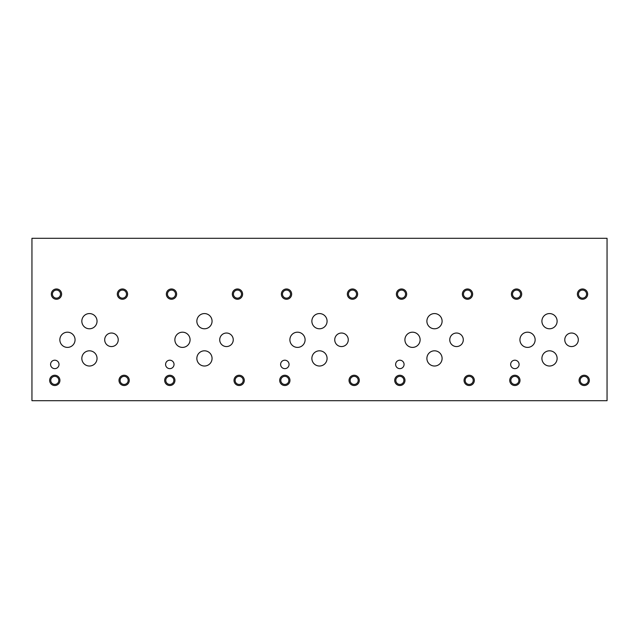 <?xml version="1.0" encoding="UTF-8"?>
<svg xmlns="http://www.w3.org/2000/svg" width="639" height="639" viewBox="0 0 639 639"><rect width="100%" height="100%" fill="white"/><g stroke="black" fill="none" stroke-linecap="round" stroke-linejoin="round"><path stroke-width="0.96" d="M31.95 400.693L607.05 400.693L607.05 238.307L31.95 238.307L31.95 400.693M449.76 339.796A6.765 6.765 0 0 1 456.526 333.031A6.765 6.765 0 0 1 463.291 339.796A6.765 6.765 0 0 1 456.526 346.562A6.765 6.765 0 0 1 449.76 339.796M219.72 339.796A6.765 6.765 0 0 1 226.486 333.031A6.765 6.765 0 0 1 233.251 339.796A6.765 6.765 0 0 1 226.486 346.562A6.765 6.765 0 0 1 219.72 339.796M104.7 339.796A6.765 6.765 0 0 1 111.466 333.031A6.765 6.765 0 0 1 118.231 339.796A6.765 6.765 0 0 1 111.466 346.562A6.765 6.765 0 0 1 104.7 339.796M334.74 339.796A6.765 6.765 0 0 1 341.506 333.031A6.765 6.765 0 0 1 348.271 339.796A6.765 6.765 0 0 1 341.506 346.562A6.765 6.765 0 0 1 334.74 339.796M564.78 339.796A6.765 6.765 0 0 1 571.546 333.031A6.765 6.765 0 0 1 578.311 339.796A6.765 6.765 0 0 1 571.546 346.562A6.765 6.765 0 0 1 564.78 339.796M541.912 321.177A7.604 7.604 0 0 1 549.516 313.573A7.604 7.604 0 0 1 557.12 321.177A7.604 7.604 0 0 1 549.516 328.781A7.604 7.604 0 0 1 541.912 321.177M426.892 358.415A7.604 7.604 0 0 1 434.496 350.811A7.604 7.604 0 0 1 442.1 358.415A7.604 7.604 0 0 1 434.496 366.019A7.604 7.604 0 0 1 426.892 358.415M404.91 339.796A7.604 7.604 0 0 1 412.514 332.192A7.604 7.604 0 0 1 420.119 339.796A7.604 7.604 0 0 1 412.514 347.4A7.604 7.604 0 0 1 404.91 339.796M311.872 321.177A7.604 7.604 0 0 1 319.476 313.573A7.604 7.604 0 0 1 327.08 321.177A7.604 7.604 0 0 1 319.476 328.781A7.604 7.604 0 0 1 311.872 321.177M196.852 358.415A7.604 7.604 0 0 1 204.456 350.811A7.604 7.604 0 0 1 212.06 358.415A7.604 7.604 0 0 1 204.456 366.019A7.604 7.604 0 0 1 196.852 358.415M174.87 339.796A7.604 7.604 0 0 1 182.474 332.192A7.604 7.604 0 0 1 190.079 339.796A7.604 7.604 0 0 1 182.474 347.4A7.604 7.604 0 0 1 174.87 339.796M81.832 321.177A7.604 7.604 0 0 1 89.436 313.573A7.604 7.604 0 0 1 97.04 321.177A7.604 7.604 0 0 1 89.436 328.781A7.604 7.604 0 0 1 81.832 321.177M59.85 339.796A7.604 7.604 0 0 1 67.454 332.192A7.604 7.604 0 0 1 75.059 339.796A7.604 7.604 0 0 1 67.454 347.4A7.604 7.604 0 0 1 59.85 339.796M81.832 358.415A7.604 7.604 0 0 1 89.436 350.811A7.604 7.604 0 0 1 97.04 358.415A7.604 7.604 0 0 1 89.436 366.019A7.604 7.604 0 0 1 81.832 358.415M196.852 321.177A7.604 7.604 0 0 1 204.456 313.573A7.604 7.604 0 0 1 212.06 321.177A7.604 7.604 0 0 1 204.456 328.781A7.604 7.604 0 0 1 196.852 321.177M289.89 339.796A7.604 7.604 0 0 1 297.494 332.192A7.604 7.604 0 0 1 305.099 339.796A7.604 7.604 0 0 1 297.494 347.4A7.604 7.604 0 0 1 289.89 339.796M311.872 358.415A7.604 7.604 0 0 1 319.476 350.811A7.604 7.604 0 0 1 327.08 358.415A7.604 7.604 0 0 1 319.476 366.019A7.604 7.604 0 0 1 311.872 358.415M426.892 321.177A7.604 7.604 0 0 1 434.496 313.573A7.604 7.604 0 0 1 442.1 321.177A7.604 7.604 0 0 1 434.496 328.781A7.604 7.604 0 0 1 426.892 321.177M519.93 339.796A7.604 7.604 0 0 1 527.534 332.192A7.604 7.604 0 0 1 535.139 339.796A7.604 7.604 0 0 1 527.534 347.4A7.604 7.604 0 0 1 519.93 339.796M541.912 358.415A7.604 7.604 0 0 1 549.516 350.811A7.604 7.604 0 0 1 557.12 358.415A7.604 7.604 0 0 1 549.516 366.019A7.604 7.604 0 0 1 541.912 358.415M395.629 364.422A4.225 4.225 0 0 1 399.854 360.204A4.225 4.225 0 0 1 404.072 364.422A4.225 4.225 0 0 1 399.854 368.647A4.225 4.225 0 0 1 395.629 364.422M165.589 364.422A4.225 4.225 0 0 1 169.814 360.204A4.225 4.225 0 0 1 174.032 364.422A4.225 4.225 0 0 1 169.814 368.647A4.225 4.225 0 0 1 165.589 364.422M50.569 364.422A4.225 4.225 0 0 1 54.794 360.204A4.225 4.225 0 0 1 59.012 364.422A4.225 4.225 0 0 1 54.794 368.647A4.225 4.225 0 0 1 50.569 364.422M280.609 364.422A4.225 4.225 0 0 1 284.834 360.204A4.225 4.225 0 0 1 289.052 364.422A4.225 4.225 0 0 1 284.834 368.647A4.225 4.225 0 0 1 280.609 364.422M510.649 364.422A4.225 4.225 0 0 1 514.874 360.204A4.225 4.225 0 0 1 519.092 364.422A4.225 4.225 0 0 1 514.874 368.647A4.225 4.225 0 0 1 510.649 364.422M580.172 380.397A4.034 4.034 0 0 0 586.227 383.887A4.034 4.034 0 0 0 586.227 376.898A4.034 4.034 0 0 0 580.172 380.397M579.07 380.397A5.144 5.144 0 0 1 584.206 375.253A5.144 5.144 0 0 1 589.35 380.397A5.144 5.144 0 0 1 584.206 385.533A5.144 5.144 0 0 1 579.07 380.397M512.518 294.116A4.034 4.034 0 0 0 518.564 297.606A4.034 4.034 0 0 0 518.564 290.625A4.034 4.034 0 0 0 512.518 294.116M511.408 294.116A5.144 5.144 0 0 1 516.552 288.972A5.144 5.144 0 0 1 521.696 294.116A5.144 5.144 0 0 1 516.552 299.26A5.144 5.144 0 0 1 511.408 294.116M465.152 380.397A4.034 4.034 0 0 0 471.207 383.887A4.034 4.034 0 0 0 471.207 376.898A4.034 4.034 0 0 0 465.152 380.397M464.05 380.397A5.144 5.144 0 0 1 469.186 375.253A5.144 5.144 0 0 1 474.33 380.397A5.144 5.144 0 0 1 469.186 385.533A5.144 5.144 0 0 1 464.05 380.397M397.498 294.116A4.034 4.034 0 0 0 403.544 297.606A4.034 4.034 0 0 0 403.544 290.625A4.034 4.034 0 0 0 397.498 294.116M396.388 294.116A5.144 5.144 0 0 1 401.532 288.972A5.144 5.144 0 0 1 406.676 294.116A5.144 5.144 0 0 1 401.532 299.26A5.144 5.144 0 0 1 396.388 294.116M350.132 380.397A4.034 4.034 0 0 0 356.187 383.887A4.034 4.034 0 0 0 356.187 376.898A4.034 4.034 0 0 0 350.132 380.397M349.03 380.397A5.144 5.144 0 0 1 354.166 375.253A5.144 5.144 0 0 1 359.31 380.397A5.144 5.144 0 0 1 354.166 385.533A5.144 5.144 0 0 1 349.03 380.397M282.478 294.116A4.034 4.034 0 0 0 288.524 297.606A4.034 4.034 0 0 0 288.524 290.625A4.034 4.034 0 0 0 282.478 294.116M281.368 294.116A5.144 5.144 0 0 1 286.512 288.972A5.144 5.144 0 0 1 291.656 294.116A5.144 5.144 0 0 1 286.512 299.26A5.144 5.144 0 0 1 281.368 294.116M235.112 380.397A4.034 4.034 0 0 0 241.167 383.887A4.034 4.034 0 0 0 241.167 376.898A4.034 4.034 0 0 0 235.112 380.397M234.01 380.397A5.144 5.144 0 0 1 239.146 375.253A5.144 5.144 0 0 1 244.29 380.397A5.144 5.144 0 0 1 239.146 385.533A5.144 5.144 0 0 1 234.01 380.397M167.458 294.116A4.034 4.034 0 0 0 173.504 297.606A4.034 4.034 0 0 0 173.504 290.625A4.034 4.034 0 0 0 167.458 294.116M166.348 294.116A5.144 5.144 0 0 1 171.492 288.972A5.144 5.144 0 0 1 176.636 294.116A5.144 5.144 0 0 1 171.492 299.26A5.144 5.144 0 0 1 166.348 294.116M120.092 380.397A4.034 4.034 0 0 0 126.147 383.887A4.034 4.034 0 0 0 126.147 376.898A4.034 4.034 0 0 0 120.092 380.397M118.99 380.397A5.144 5.144 0 0 1 124.126 375.253A5.144 5.144 0 0 1 129.27 380.397A5.144 5.144 0 0 1 124.126 385.533A5.144 5.144 0 0 1 118.99 380.397M52.438 294.116A4.034 4.034 0 0 0 58.484 297.606A4.034 4.034 0 0 0 58.484 290.625A4.034 4.034 0 0 0 52.438 294.116M51.328 294.116A5.144 5.144 0 0 1 56.472 288.972A5.144 5.144 0 0 1 61.616 294.116A5.144 5.144 0 0 1 56.472 299.26A5.144 5.144 0 0 1 51.328 294.116M118.415 294.116A4.034 4.034 0 0 0 124.469 297.606A4.034 4.034 0 0 0 124.469 290.625A4.034 4.034 0 0 0 118.415 294.116M117.304 294.116A5.144 5.144 0 0 1 122.448 288.972A5.144 5.144 0 0 1 127.592 294.116A5.144 5.144 0 0 1 122.448 299.26A5.144 5.144 0 0 1 117.304 294.116M50.761 380.397A4.034 4.034 0 0 0 56.807 383.887A4.034 4.034 0 0 0 56.807 376.898A4.034 4.034 0 0 0 50.761 380.397M49.65 380.397A5.144 5.144 0 0 1 54.794 375.253A5.144 5.144 0 0 1 59.93 380.397A5.144 5.144 0 0 1 54.794 385.533A5.144 5.144 0 0 1 49.65 380.397M233.435 294.116A4.034 4.034 0 0 0 239.489 297.606A4.034 4.034 0 0 0 239.489 290.625A4.034 4.034 0 0 0 233.435 294.116M232.324 294.116A5.144 5.144 0 0 1 237.468 288.972A5.144 5.144 0 0 1 242.612 294.116A5.144 5.144 0 0 1 237.468 299.26A5.144 5.144 0 0 1 232.324 294.116M165.781 380.397A4.034 4.034 0 0 0 171.827 383.887A4.034 4.034 0 0 0 171.827 376.898A4.034 4.034 0 0 0 165.781 380.397M164.67 380.397A5.144 5.144 0 0 1 169.814 375.253A5.144 5.144 0 0 1 174.95 380.397A5.144 5.144 0 0 1 169.814 385.533A5.144 5.144 0 0 1 164.67 380.397M348.455 294.116A4.034 4.034 0 0 0 354.509 297.606A4.034 4.034 0 0 0 354.509 290.625A4.034 4.034 0 0 0 348.455 294.116M347.344 294.116A5.144 5.144 0 0 1 352.488 288.972A5.144 5.144 0 0 1 357.632 294.116A5.144 5.144 0 0 1 352.488 299.26A5.144 5.144 0 0 1 347.344 294.116M280.801 380.397A4.034 4.034 0 0 0 286.847 383.887A4.034 4.034 0 0 0 286.847 376.898A4.034 4.034 0 0 0 280.801 380.397M279.69 380.397A5.144 5.144 0 0 1 284.834 375.253A5.144 5.144 0 0 1 289.97 380.397A5.144 5.144 0 0 1 284.834 385.533A5.144 5.144 0 0 1 279.69 380.397M463.475 294.116A4.034 4.034 0 0 0 469.529 297.606A4.034 4.034 0 0 0 469.529 290.625A4.034 4.034 0 0 0 463.475 294.116M462.364 294.116A5.144 5.144 0 0 1 467.508 288.972A5.144 5.144 0 0 1 472.652 294.116A5.144 5.144 0 0 1 467.508 299.26A5.144 5.144 0 0 1 462.364 294.116M395.821 380.397A4.034 4.034 0 0 0 401.867 383.887A4.034 4.034 0 0 0 401.867 376.898A4.034 4.034 0 0 0 395.821 380.397M394.71 380.397A5.144 5.144 0 0 1 399.854 375.253A5.144 5.144 0 0 1 404.99 380.397A5.144 5.144 0 0 1 399.854 385.533A5.144 5.144 0 0 1 394.71 380.397M578.495 294.116A4.034 4.034 0 0 0 584.549 297.606A4.034 4.034 0 0 0 584.549 290.625A4.034 4.034 0 0 0 578.495 294.116M577.384 294.116A5.144 5.144 0 0 1 582.528 288.972A5.144 5.144 0 0 1 587.672 294.116A5.144 5.144 0 0 1 582.528 299.26A5.144 5.144 0 0 1 577.384 294.116M510.841 380.397A4.034 4.034 0 0 0 516.887 383.887A4.034 4.034 0 0 0 516.887 376.898A4.034 4.034 0 0 0 510.841 380.397M509.73 380.397A5.144 5.144 0 0 1 514.874 375.253A5.144 5.144 0 0 1 520.01 380.397A5.144 5.144 0 0 1 514.874 385.533A5.144 5.144 0 0 1 509.73 380.397"/></g></svg>
